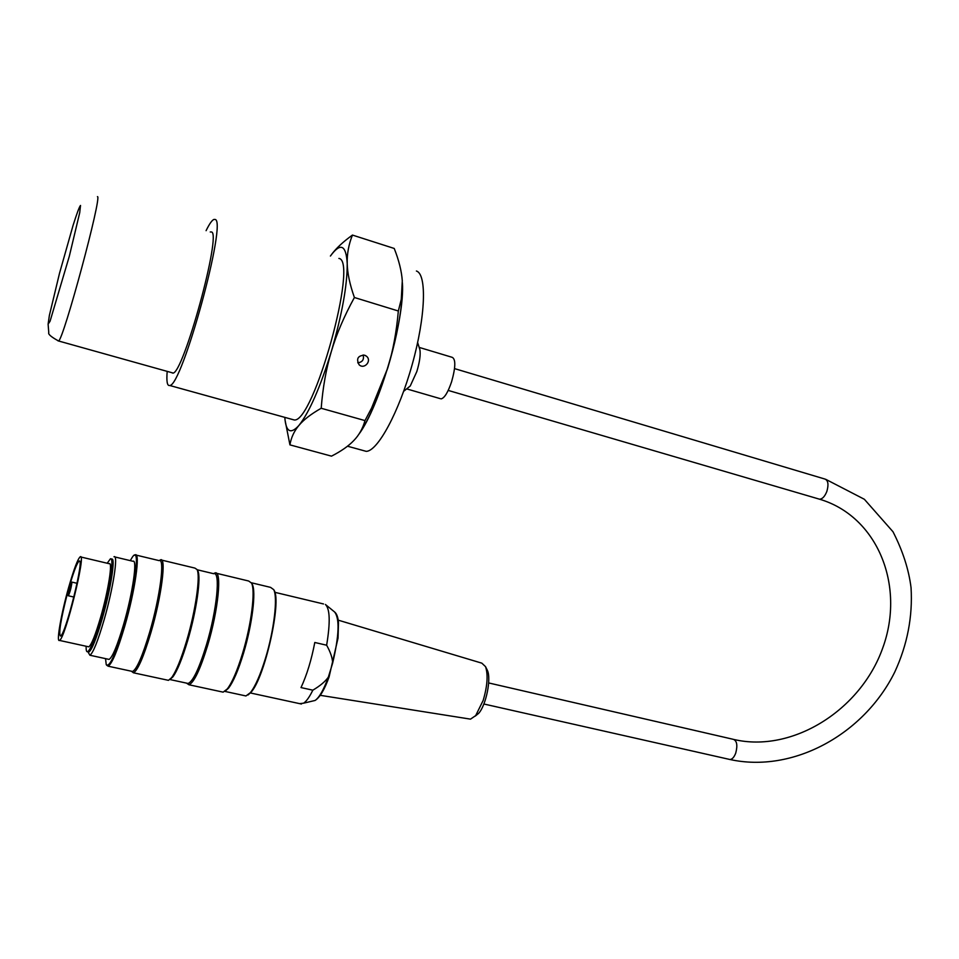 <?xml version="1.0" encoding="UTF-8"?>
<svg xmlns="http://www.w3.org/2000/svg" width="959" height="959" viewBox="0 0 959 959"><rect width="100%" height="100%" fill="white"/><g stroke="black" fill="none" stroke-linecap="round" stroke-linejoin="round"><path stroke-width="1.44" d="M416.41 271.013C427.007 274.214 425.64 316.578 412.238 364.384C398.968 412.202 377.666 451.305 366.23 451.353L362.814 450.418M354.398 297.506C344.149 316.218 336.465 334.152 331.382 351.306C342.039 314.516 347.326 285.267 347.218 263.557C347.41 273.159 349.807 284.475 354.398 297.506L398.333 311.004C396.487 332.054 392.974 351.018 387.784 367.884C394.868 344.341 399.471 322.787 401.581 303.236L402.396 282.773C405.142 318.7 379.536 407.155 358.666 434.523C363.809 427.246 369.131 417.201 374.621 404.386L371.565 408.102L387.784 367.884L374.621 404.386M113.989 556.747C118.484 553.894 113.21 588.394 104.051 620.017C97.794 641.319 93.083 653.055 89.906 655.237L88.36 652.599M114.816 556.939L132.881 561.255C137.7 558.486 132.81 592.95 123.615 624.417C117.334 645.623 112.491 657.287 109.086 659.408L108.175 659.205M86.154 646.258C86.022 650.274 86.514 652.108 87.629 651.736C90.59 649.663 95.013 638.586 100.911 618.495C109.53 588.706 114.565 556.172 110.369 558.869L107.216 563.245M80.772 556.975L109.158 563.7C112.91 561.303 108.391 590.444 100.695 617.057C95.42 635.05 91.453 644.975 88.791 646.834L88.108 646.69M221.565 691.799L223.147 692.146L227.247 688.994C232.162 682.592 237.281 670.713 242.579 653.367C251.462 624.201 255.609 590.3 251.51 583.048L248.645 581.01L216.47 573.278M213.521 573.674L215.032 572.931C222.188 570.161 218.436 609.72 207.623 645.503C200.215 669.55 193.994 682.64 188.947 684.762L186.502 683.12M167.118 680.051L168.448 680.339L171.601 677.689C176.144 671.408 181.167 659.109 186.657 640.792C195.672 610.535 200.611 575.7 197.039 569.538L194.881 568.088L161.687 560.104M159.242 560.607L160.501 559.828C166.59 556.747 161.58 596.474 150.863 632.748C143.55 657.119 137.748 670.461 133.457 672.798L131.383 671.216M105.538 658.629L106.233 664.599C109.374 667.86 115.284 655.069 123.975 626.215C135.842 585.661 140.482 544.364 132.27 557.287L130.268 560.631M273.663 589.533L274.13 590.36C281.778 601.653 264.72 677.569 251.078 692.206L248.057 694.975M244.305 695.599L245.948 695.958L250.395 692.65C255.346 686.32 260.38 674.848 265.499 658.222C274.142 630.051 277.93 597.181 273.711 589.653L270.582 587.376L251.366 582.76M225.293 691.031L228.47 688.214C233.301 681.921 238.323 670.269 243.514 653.271C252.217 624.693 256.293 591.451 252.253 584.319L251.737 583.444M134.356 555.321L135.135 554.853C140.613 551.701 135.111 590.756 124.646 626.551C117.525 650.61 112.023 663.82 108.151 666.193L106.569 665.138M131.467 671.228L132.606 671.48C136.801 669.19 142.495 656.088 149.664 632.173C160.165 596.594 165.116 557.611 159.17 560.631L136.166 555.105M170.031 679.416L172.872 676.886C177.343 670.725 182.27 658.665 187.652 640.708C196.499 611.051 201.33 576.898 197.806 570.833L197.374 570.102M186.729 683.168L188.12 683.467C193.059 681.37 199.16 668.531 206.413 644.928C217.022 609.816 220.726 571.013 213.725 573.722L197.17 569.754M87.928 651.569L88.899 652.012C91.872 649.95 96.308 638.874 102.205 618.783C110.824 589.006 115.835 556.472 111.628 559.169L111.148 559.049M486.908 669.406L487.388 670.389C491.44 678.624 486.165 704.925 478.745 713.256L475.244 716.109M468.999 718.902L470.509 719.142L475.676 715.618L483.192 700.382C487.412 685.985 488.203 674.752 485.554 666.673L481.838 663.16L338.191 620.149M326.635 645.215L314.792 642.482C311.435 659.984 306.844 675.016 301.006 687.579L312.838 690.18C320.114 685.865 325.269 681.537 328.326 677.174L332.641 663.149C332.509 658.066 330.495 652.084 326.635 645.215C330.411 622.415 329.992 608.833 325.401 604.458M299.676 703.642L303.631 703.175C306.436 701.305 309.505 696.965 312.838 690.18M73.903 597.049L68.341 595.779L67.262 594.029C60.717 619.874 58.451 633.875 60.501 636.045C65.428 635.457 85.039 556.28 79.094 561.147C77.271 562.561 74.37 569.826 70.391 582.94L71.973 582.113C71.278 587.519 70.067 592.075 68.341 595.779L68.257 595.755M68.712 587.22C61.328 613.113 56.09 642.638 59.434 640.408C64.936 639.773 86.825 551.341 80.184 556.831C77.727 559.001 73.903 569.131 68.712 587.22M77.068 583.3L71.973 582.113M440.193 398.632L406.676 388.886L410.26 385.974L416.817 371.565C419.646 362.13 420.689 354.854 419.91 349.747L419.419 348.201M441.092 398.884C444.461 398.105 447.949 392.423 451.581 381.826C455.657 367.309 455.849 359.134 452.18 357.323L419.167 347.398M331.706 254.279C336.405 248.045 343.322 241.644 352.444 235.075C348.704 244.401 346.954 253.895 347.218 263.557C346.127 244.773 340.529 242.267 330.411 256.041M321.193 408.27C311.052 414.024 303.631 419.742 298.932 425.424C309.361 412.226 320.186 387.52 331.382 351.306C326.216 368.46 322.823 387.448 321.193 408.27L364.995 420.593L371.565 408.102M284.799 417.357C285.902 431.934 290.613 434.619 298.932 425.424C294.137 431.106 291.14 437.592 289.93 444.868L285.051 420.138M352.444 235.075L394.233 248.465C398.932 260.392 401.617 271.181 402.289 280.843L401.282 299.292L398.333 311.004M289.93 444.868L331.49 456.148C341.128 451.233 348.549 446.043 353.775 440.565C359.05 435.134 362.79 428.481 364.995 420.593M210.249 231.982L211.424 231.946C222.092 232.546 183.361 374.07 172.848 373.135L171.373 372.548M363.161 354.938C364.252 359.565 362.454 362.19 357.743 362.814M167.19 371.385C166.363 381.406 167.202 386.105 169.707 385.482C182.042 386.801 227.834 219.227 214.984 219.467L213.953 219.431C212.023 220.15 209.398 223.891 206.089 230.675M338.899 258.427C358.63 260.5 313.485 423.219 294.197 419.97L291.728 419.275M364.516 355.166L366.554 356.28C372.14 360.8 364.3 369.79 359.134 364.792C356.029 358.834 357.815 355.621 364.516 355.166M80.52 205.454L79.717 212.694L69.3 256.305L50.06 321.253L48.118 324.142L49.365 315.475L59.506 273.315L73.1 225.293C76.936 213.222 79.405 206.605 80.52 205.454M58.008 340.865L58.559 340.984C63.354 340.301 102.421 195.36 97.446 196.607M332.641 663.149C339.174 635.481 339.798 618.411 334.535 611.926L325.952 604.913M312.131 701.161L315.115 700.454C319.311 697.517 323.71 689.761 328.326 677.174M67.262 594.029C67.322 596.558 70.714 584.522 70.391 582.94M729.188 759.336L729.895 759.492C732.196 759.396 734.138 757.25 735.745 753.043C737.735 745.407 736.956 740.839 733.407 739.353L488.658 682.94M454.542 368.616L824.848 479.032C828.132 480.327 828.816 484.403 826.898 491.272C824.848 496.486 822.378 499.124 819.477 499.183L818.686 498.956M48.118 324.202L48.777 332.629C47.95 334.164 51.211 336.957 58.559 340.984L173.088 373.027M347.494 446.211L366.23 451.353M109.086 659.408L89.906 655.237M223.147 692.146L188.947 684.762M168.448 680.339L133.457 672.798M245.948 695.958L224.826 691.391M132.606 671.48L108.151 666.193M188.12 683.467L169.899 679.535M88.899 652.012L87.629 651.736M197.806 570.833L197.039 569.538M172.872 676.886L171.601 677.689M252.253 584.319L251.51 583.048M228.47 688.214L227.247 688.994M274.13 590.36L273.711 589.653M251.078 692.206L250.395 692.65M487.388 670.389L485.554 666.673M478.745 713.256L475.676 715.618M470.509 719.142L320.27 695.323M334.943 612.25C336.909 614.096 338.095 617.632 338.491 622.859L338.048 638.071L329.081 676.934C324.622 689.461 319.958 697.301 315.115 700.454L303.631 703.175M323.519 603.966L274.837 592.314M301.426 704.026L250.167 692.913M88.791 646.834L59.434 640.408M825.651 479.272L864.359 499.279L892.997 531.754C902.767 550.85 908.784 569.49 911.05 587.687C912.788 616.637 907.358 644.748 894.759 672.043C863.999 734.414 792.985 773.386 729.895 759.492L483.863 704.002M734.126 739.521C791.966 753.055 860.702 710.571 882.807 647.793C905.62 585.086 877.077 516.122 819.477 499.183L448.213 390.421M419.91 349.747L417.644 342.591M410.26 385.974L403.667 391.308M401.581 303.236L401.282 299.292M294.197 419.97L169.707 385.482M365.427 355.525L366.554 356.28"/></g></svg>

